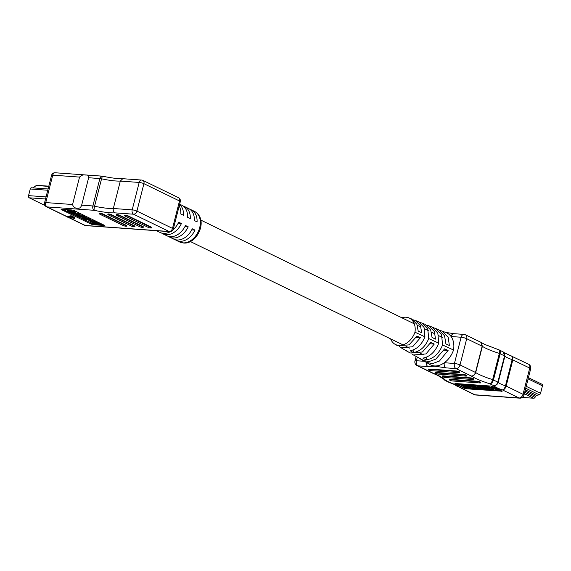 <?xml version="1.0" encoding="UTF-8"?>
<svg xmlns="http://www.w3.org/2000/svg" width="571" height="571" viewBox="0 0 571 571"><rect width="100%" height="100%" fill="white"/><g stroke="black" fill="none" stroke-linecap="round" stroke-linejoin="round"><path stroke-width="0.86" d="M511.866 356.104L512.837 359.866L506.149 386.089L523.043 394.297L529.724 368.074A4.083 2.926 -64.1 0 0 528.489 364.177L504.157 352.664L504.921 356.083L498.233 382.313C497.391 384.633 495.814 385.718 493.494 385.561C495.592 385.575 497.055 384.411 497.869 382.07L504.557 355.84L503.051 351.822L499.225 349.959L484.793 344.456L481.132 342.45L482.381 346.333L475.693 372.556C474.886 374.897 473.416 376.046 471.289 376.025C473.288 375.975 474.679 374.783 475.479 372.435L482.16 346.212L480.796 342.257L465.465 334.806A4.083 4.083 0 0 0 463.973 334.406A4.083 2.741 94.1 0 0 461.118 337.24L451.083 336.519A20.106 14.411 -64.1 0 0 446.279 332.707L442.125 331.059L448.206 337.347L449.377 345.505L445.915 343.906L444.552 335.812L438.435 329.595L433.118 327.576M424.324 361.1L429.827 364.526A20.106 14.411 -64.1 0 0 444.345 362.742A4.083 2.741 94.1 0 0 445.915 367.867L434.802 366.182L428.029 366.582L417.943 365.854L433.225 373.284A33.025 6.345 14.3 0 1 438.528 375.597A33.025 6.345 14.3 0 1 445.765 380.629L443.274 378.88L449.377 382.384A16.002 3.076 14.3 0 1 455.144 384.661A16.002 3.076 14.3 0 1 458.385 386.76L474.116 394.582A4.083 4.083 0 0 0 475.607 394.982L519.724 398.158A4.083 4.083 0 0 0 523.978 395.089A4.083 0.785 -165.7 0 0 523.043 394.297A4.083 2.926 -64.1 0 1 519.025 397.966L502.501 389.936C503.772 389.586 504.764 388.216 505.463 385.825L512.151 359.594C512.658 357.246 512.33 356.033 511.166 355.94M474.951 385.682L473.238 384.854L470.996 384.69L470.79 385.511L475.664 387.88L473.423 387.723L473.637 386.902L468.755 384.526L466.514 384.369L466.307 385.189L471.189 387.559L468.948 387.402L469.155 386.574L464.273 384.204L462.032 384.047L461.825 384.868L466.978 387.374A2.163 0.414 -165.7 0 0 469.933 388.144L479.533 388.837L479.633 388.444M491.51 386.167L490.974 386.967L493.687 388.28L489.839 388.009L490.054 387.181L487.341 385.868L485.421 385.725L485.207 386.553L491.717 389.715L493.637 389.85L493.851 389.029L493.158 388.694M491.66 387.302L490.054 387.181M500.824 390.428L465.743 387.845M457.635 384.169L456.429 383.584M485.271 386.317L483.823 385.611L475.821 385.04A2.163 0.414 -165.7 0 0 475.079 385.161L474.872 385.982A2.163 0.414 -165.7 0 0 475.365 386.403L479.162 388.244A2.163 0.414 -165.7 0 0 482.117 389.022L490.125 389.6L490.275 389.008M484.551 387.688L481.018 387.431L479.79 386.831M460.626 383.94L457.742 383.733L457.535 384.561L464.045 387.723L466.921 387.93L460.412 384.768L460.626 383.94L461.903 384.561M411.827 353.806L413.44 354.984L426.016 353.913L434.26 344.056L430.798 342.457L422.426 352L410.049 353.006L405.774 350.301M399.329 346.518L400.928 347.696L412.612 346.79L420.406 337.668L416.944 336.069L409.043 344.884L397.559 345.733L394.961 344.22A17.073 12.241 -64.1 0 0 414.981 332.222L424.917 336.804C421.669 344.791 416.751 349.438 410.156 350.751L413.34 352.592C420.256 351.372 425.388 346.697 428.728 338.567L438.735 343.185C435.273 351.786 429.992 356.761 422.904 358.117L426.094 359.958C433.517 358.702 439.013 353.699 442.568 344.955L453.538 350.023A20.106 14.411 -64.1 0 0 451.083 336.519A4.083 2.741 94.1 0 1 453.938 333.685L463.973 334.406M425.952 362.271L432.518 363.627L439.42 361.036L448.107 350.437L444.645 348.838L435.816 359.116L428.964 361.607L422.54 360.287L418.272 357.596M390.65 338.881A17.073 12.241 -64.1 0 0 394.961 344.22M400.928 347.696L407.259 351.386M413.44 354.984L422.247 359.68L419.771 358.674M523.978 395.089L530.659 368.866A4.083 0.785 14.3 0 0 529.724 368.074L512.151 359.594A11.92 2.291 14.3 0 1 507.433 357.76A11.92 2.291 14.3 0 1 504.921 356.083L499.354 353.399C499.861 351.044 499.589 349.852 498.547 349.802C500.06 350.03 500.596 351.329 500.153 353.699L493.465 379.929C492.702 382.299 491.503 383.591 489.875 383.805C491.031 383.412 491.959 382.02 492.666 379.622L499.354 353.399A28.943 5.56 14.3 0 1 486.028 348.353A28.943 5.56 14.3 0 1 482.381 346.333L466.707 338.703A4.083 0.785 -165.7 0 0 461.118 337.24L454.43 363.463L444.345 362.742A20.106 14.411 -64.1 0 0 453.538 350.023M440.198 330.509L442.125 331.059M426.744 325.185L428.657 325.727L434.353 331.53L435.53 339.117L432.069 337.525L430.705 330.002L424.995 324.271L419.514 322.165M413.29 319.867L415.196 320.388L420.492 325.72L421.676 332.736L418.215 331.137L416.866 324.2L411.555 318.946L408.765 317.84A17.073 12.241 -64.1 0 0 401.834 317.776M415.196 320.388L418.586 321.737L424.032 327.39L424.917 336.804M428.728 338.567L427.743 328.925L421.983 323.079M428.657 325.727L432.033 327.062L437.836 333.114L438.735 343.185M442.568 344.955L441.561 334.663L435.437 328.411M414.981 332.222A17.073 12.241 -64.1 0 0 408.765 317.84M428.3 369.565L428.407 369.152A2.034 0.393 14.3 0 1 429.099 369.037L456.336 371A2.034 0.393 14.3 0 1 459.12 371.728L459.17 371.75A2.034 0.393 14.3 0 1 459.634 372.142L459.534 372.556A2.034 0.393 14.3 0 1 458.834 372.677L431.597 370.715A2.034 0.393 14.3 0 1 428.821 369.987L428.764 369.958A2.034 0.393 14.3 0 1 428.3 369.565A2.034 0.393 14.3 0 1 428.992 369.451L456.236 371.407A2.034 0.393 14.3 0 1 459.013 372.135L459.07 372.164A2.034 0.393 14.3 0 1 459.534 372.556M435.352 372.991L435.452 372.577A2.034 0.393 14.3 0 1 436.151 372.463L463.388 374.426A2.034 0.393 14.3 0 1 466.164 375.154L466.222 375.176A2.034 0.393 14.3 0 1 466.685 375.568L466.578 375.982A2.034 0.393 14.3 0 1 465.886 376.096L438.649 374.141A2.034 0.393 14.3 0 1 435.866 373.413L435.816 373.384A2.034 0.393 14.3 0 1 435.352 372.991A2.034 0.393 14.3 0 1 436.044 372.877L463.281 374.833A2.034 0.393 14.3 0 1 466.064 375.561L466.114 375.59A2.034 0.393 14.3 0 1 466.578 375.982M442.397 376.417L442.504 376.003A2.034 0.393 14.3 0 1 443.203 375.889L470.44 377.852A2.034 0.393 14.3 0 1 473.216 378.58L473.273 378.602A2.034 0.393 14.3 0 1 473.737 378.994L473.63 379.408A2.034 0.393 14.3 0 1 472.938 379.522L445.701 377.567A2.034 0.393 14.3 0 1 442.918 376.839L442.868 376.81A2.034 0.393 14.3 0 1 442.397 376.417A2.034 0.393 14.3 0 1 443.096 376.303L470.333 378.259A2.034 0.393 14.3 0 1 473.116 378.987L473.166 379.016A2.034 0.393 14.3 0 1 473.63 379.408M449.448 379.843L449.555 379.43A2.034 0.393 14.3 0 1 450.248 379.315L477.492 381.278A2.034 0.393 14.3 0 1 480.268 382.006L480.325 382.028A2.034 0.393 14.3 0 1 480.789 382.42L480.682 382.834A2.034 0.393 14.3 0 1 479.99 382.948L452.746 380.993A2.034 0.393 14.3 0 1 449.969 380.265L449.912 380.236A2.034 0.393 14.3 0 1 449.448 379.843A2.034 0.393 14.3 0 1 450.148 379.729L477.385 381.685A2.034 0.393 14.3 0 1 480.161 382.413L480.218 382.442A2.034 0.393 14.3 0 1 480.682 382.834M466.321 388.78L463.959 388.166L455.28 383.948L454.88 383.612L455.472 383.512L490.725 386.046L493.087 386.667L502.159 391.221L466.321 388.78L466.528 387.959M456.372 385.646L474.915 394.789L519.025 397.966A4.083 2.741 94.1 0 0 519.724 398.158M465.465 334.806A4.083 2.926 -64.1 0 1 466.707 338.703L460.019 364.926L475.693 372.556A28.943 5.56 -165.7 0 0 492.666 379.622L498.233 382.313A11.92 2.291 -165.7 0 0 505.463 385.825L506.149 386.089C505.385 388.458 504.172 389.743 502.501 389.936A16.002 3.076 14.3 0 1 493.494 385.561L489.875 383.805A33.025 6.345 14.3 0 1 471.289 376.025L456.008 368.595L445.915 367.867M417.273 357.182L416.373 360.729A4.083 0.785 -165.7 0 0 414.974 360.965A4.083 4.083 0 0 0 417.144 365.647L432.483 373.099M426.294 362.471A4.083 2.741 94.1 0 0 428.029 366.582M503.051 351.822L504.214 352.728M420.406 337.668L416.238 337.368M434.26 344.056L430.113 343.756M448.107 350.437L443.981 350.137M426.837 357.039L426.094 359.958M414.111 349.58L413.34 352.592M493.637 389.85L490.924 388.53L494.772 388.808L497.484 390.129L499.404 390.264L492.894 387.102L493.016 386.631M499.404 390.264L499.518 389.793M492.894 387.102L490.974 386.967M489.839 388.009L487.134 386.688L487.341 385.868M487.134 386.688L485.207 386.553M490.125 389.6L488.498 388.808L480.811 388.251L477.556 386.674L483.323 387.088L485.757 388.273L487.684 388.408L483.616 386.439L483.823 385.611M487.684 388.408L487.834 387.823M483.616 386.439L475.607 385.86A2.163 0.414 -165.7 0 0 474.872 385.982M488.498 388.808L488.648 388.216M480.811 388.251L481.018 387.431M479.533 388.837L473.031 385.675L470.79 385.511M473.031 385.675L473.238 384.854M473.423 387.723L468.548 385.354L468.755 384.526M468.548 385.354L466.307 385.189M468.948 387.402L464.066 385.025L464.273 384.204M464.066 385.025L461.825 384.868M466.921 387.93L467.057 387.409M460.412 384.768L457.535 384.561M522.365 397.423L533.642 398.237A1.706 1.221 -64.1 0 0 535.034 397.373L535.748 396.231A1.706 1.221 115.9 0 1 536.797 395.396L539.217 394.789A1.706 1.221 -64.1 0 0 540.551 393.291L542.45 385.846A1.706 1.221 -64.1 0 0 541.936 384.226L528.418 377.659M114.964 212.869C113.515 212.027 112.965 210.571 113.329 208.501L120.317 181.086L122.758 178.702L141.601 180.043A3.462 2.32 -85.9 0 0 139.181 182.442L120.317 181.086A28.943 5.56 14.3 0 1 115.692 180.971A28.943 5.56 14.3 0 1 101.559 178.809L94.572 206.231A28.943 5.56 -165.7 0 0 108.704 208.394A28.943 5.56 -165.7 0 0 113.329 208.501L132.194 209.857L139.181 182.442A3.462 0.664 14.3 0 1 143.913 183.676L136.919 211.099L172.506 228.393L179.501 200.971L143.913 183.676A3.462 2.477 -64.1 0 0 142.864 180.386L178.452 197.68A3.462 2.477 -64.1 0 1 179.501 200.971A3.462 0.664 14.3 0 1 180.293 201.642L173.299 229.064A3.462 0.664 14.3 0 0 172.506 228.393A3.462 2.477 -64.1 0 1 169.109 231.498L133.521 214.204L114.964 212.869A32.404 6.224 14.3 0 1 110.032 212.733A32.404 6.224 14.3 0 1 94.208 210.314A3.462 0.65 -77.8 0 1 94.572 206.231A3.462 0.664 14.3 0 0 92.88 205.967L99.868 178.552L88.641 177.745C88.955 175.682 88.034 174.797 85.886 175.104C83.559 174.476 81.446 175.14 79.547 177.089L52.746 175.161L45.759 202.577L72.56 204.511L79.547 177.089M72.56 204.511C73.309 207.087 74.937 208.315 77.449 208.187C79.412 208.629 80.811 207.623 81.653 205.16L88.641 177.745M175.133 239.634A16.994 12.184 -64.1 0 0 176.432 240.412A16.994 12.184 -64.1 0 0 179.737 241.283A16.994 12.184 -64.1 0 0 194.975 230.113L192.27 228.793A16.994 12.184 115.9 0 1 177.031 239.97A16.994 12.184 115.9 0 1 173.72 239.092L169.651 237.115A16.994 12.184 -64.1 0 0 172.963 237.993A16.994 12.184 -64.1 0 0 188.202 226.815L185.489 225.502A16.994 12.184 115.9 0 1 170.251 236.672A16.994 12.184 115.9 0 1 166.939 235.802L162.871 233.825A16.994 12.184 -64.1 0 0 166.182 234.695A16.994 12.184 -64.1 0 0 181.421 223.525L178.709 222.205A16.994 12.184 115.9 0 1 173.042 229.756M168.352 236.337A16.994 12.184 -64.1 0 0 169.651 237.115M161.579 233.047A16.994 12.184 -64.1 0 0 162.871 233.825M170.358 231.64A16.994 12.184 115.9 0 1 163.47 233.382A16.994 12.184 115.9 0 1 160.166 232.504L157.182 231.055M61.475 209.671L61.083 209.343L61.675 209.243L71.917 209.978L74.28 210.599L104.536 225.438L93.701 224.803L91.331 224.182L61.475 209.671L61.589 209.236M99.511 213.875L99.618 213.461A2.034 0.393 14.3 0 1 100.318 213.347L100.375 213.354A2.034 0.393 14.3 0 1 103.158 214.082L126.227 225.288A2.034 0.393 14.3 0 1 126.691 225.681L126.591 226.095A2.034 0.393 14.3 0 1 125.891 226.216L125.827 226.209A2.034 0.393 14.3 0 1 123.05 225.481L99.982 214.268A2.034 0.393 14.3 0 1 99.511 213.875A2.034 0.393 14.3 0 1 100.211 213.761L100.275 213.761A2.034 0.393 14.3 0 1 103.051 214.489L126.127 225.702A2.034 0.393 14.3 0 1 126.591 226.095M107.84 214.475L107.94 214.061A2.034 0.393 14.3 0 1 108.64 213.947L108.704 213.954A2.034 0.393 14.3 0 1 111.481 214.675L134.549 225.888A2.034 0.393 14.3 0 1 135.02 226.28L134.913 226.694A2.034 0.393 14.3 0 1 134.221 226.808L134.156 226.808A2.034 0.393 14.3 0 1 131.373 226.08L108.304 214.867A2.034 0.393 14.3 0 1 107.84 214.475A2.034 0.393 14.3 0 1 108.533 214.353L108.597 214.361A2.034 0.393 14.3 0 1 111.374 215.089L134.449 226.302A2.034 0.393 14.3 0 1 134.913 226.694M116.163 215.074L116.263 214.66A2.034 0.393 14.3 0 1 116.962 214.546L117.026 214.546A2.034 0.393 14.3 0 1 119.803 215.274L142.878 226.487A2.034 0.393 14.3 0 1 143.342 226.88L143.235 227.294A2.034 0.393 14.3 0 1 142.543 227.408L142.479 227.408A2.034 0.393 14.3 0 1 139.695 226.68L116.627 215.467A2.034 0.393 14.3 0 1 116.163 215.074A2.034 0.393 14.3 0 1 116.855 214.953L116.919 214.96A2.034 0.393 14.3 0 1 119.696 215.688L142.771 226.901A2.034 0.393 14.3 0 1 143.235 227.294M124.485 215.674L124.592 215.26A2.034 0.393 14.3 0 1 125.285 215.146L125.349 215.146A2.034 0.393 14.3 0 1 128.125 215.874L151.201 227.087A2.034 0.393 14.3 0 1 151.665 227.479L151.558 227.893A2.034 0.393 14.3 0 1 150.865 228.007L150.801 228.007A2.034 0.393 14.3 0 1 148.025 227.279L124.949 216.066A2.034 0.393 14.3 0 1 124.485 215.674A2.034 0.393 14.3 0 1 125.177 215.553L125.242 215.56A2.034 0.393 14.3 0 1 128.025 216.288L151.094 227.501A2.034 0.393 14.3 0 1 151.558 227.893M162.328 231.005A3.462 2.32 -85.9 0 0 162.913 231.169L149.595 230.213A3.462 2.32 -85.9 0 1 149.002 230.049L169.109 231.498A3.462 2.32 -85.9 0 0 169.701 231.655A3.462 3.462 0 0 0 173.299 229.064M71.111 215.759L67.649 216.302L67.442 217.123L74.701 218.429L74.908 217.608L71.111 215.759L70.904 216.587L67.442 217.123M91.745 223.204L93.601 224.103L101.117 224.639L101.324 223.818L95.307 220.898L93.473 220.763L93.266 221.584L97.427 223.611L91.745 223.204L91.96 222.376L92.552 222.419M95.407 222.626L94.807 222.583M67.407 209.65L67.164 210.521L67.899 210.421C66.878 210.364 66.914 210.606 68.013 211.142L74.052 213.939M74.023 214.032L79.283 214.667L72.638 213.126L71.889 212.633L75.422 212.79L74.758 212.469L68.855 211.284L68.648 210.749L71.675 210.97L71.882 210.142L71.475 209.942M75.422 212.79L75.629 211.962L74.965 211.641L69.534 210.692M79.283 214.667L79.497 213.847L78.834 213.518L73.509 212.626M93.102 223.861L62.624 209.307M103.201 224.646L101.153 224.503M84.208 216.88C85.507 216.937 85.407 216.63 83.916 215.959L78.912 214.311M89.982 219.685C91.196 219.664 91.267 219.442 90.204 219.014L85.35 217.33L85.143 218.158L89.005 219.621L89.069 220.185L88.098 220.113L84.401 218.843L84.429 217.722M88.319 219.293L85.828 218.607L84.472 217.551M93.373 221.163L90.818 220.135M179.644 204.182L181.799 205.232A16.994 12.184 115.9 0 1 187.581 217.28L190.293 218.593A16.994 12.184 -64.1 0 0 184.512 206.545L188.573 208.522A16.994 12.184 115.9 0 1 194.361 220.57L197.074 221.891A16.994 12.184 -64.1 0 0 191.285 209.843A16.994 12.184 -64.1 0 0 189.872 209.3M184.512 206.545A16.994 12.184 -64.1 0 0 183.098 206.003M179.18 206.01A16.994 12.184 115.9 0 1 180.807 213.982L183.519 215.303A16.994 12.184 -64.1 0 0 179.572 204.454M177.303 213.368L175.732 219.521M122.758 178.702C117.876 178.83 111.217 178.002 102.766 176.225A3.462 0.65 102.2 0 0 101.559 178.809A3.462 0.664 14.3 0 0 99.868 178.552A3.462 2.32 -85.9 0 1 102.288 176.154A3.462 2.32 -85.9 0 1 102.68 176.232M191.728 229.877L194.975 230.113M184.947 226.587L188.202 226.815M178.166 223.29L181.421 223.525M84.001 217.708C85.293 217.758 85.2 217.451 83.709 216.787L77.677 215.06C76.386 215.003 76.478 215.31 77.97 215.981L82.981 217.63L84.922 217.601L85.129 216.78M77.806 214.56L77.677 215.06L76.757 215.16L76.971 214.339M78.391 215.381L78.405 215.931L82.36 217.315L83.287 217.38L83.273 216.837L79.319 215.453L78.391 215.381L78.405 215.931L78.541 215.395M83.409 216.901L83.287 217.38L83.273 216.837M79.326 215.453L82.574 216.488L82.36 217.315M78.62 214.346L78.834 213.518M74.758 212.469L74.965 211.641M68.984 210.77L68.855 211.284L68.648 210.749M71.675 210.97L71.011 210.642L71.197 209.928M71.011 210.642L67.899 210.421L68.077 209.7M71.132 212.298L71.546 212.855M89.005 219.621L89.069 220.185L89.19 219.714M84.608 218.015L84.401 218.843L83.723 217.687M89.768 220.506C90.982 220.492 91.06 220.263 89.997 219.842C91.06 220.263 90.982 220.492 89.768 220.506L83.773 218.8C82.617 218.222 82.567 217.979 83.623 218.072L82.866 218.165L83.081 217.344M90.204 219.014L89.997 219.842L85.143 218.158M101.117 224.639L95.1 221.719L95.307 220.898M95.1 221.719L93.266 221.584M94.757 222.761L91.117 220.991L89.354 220.863L92.994 222.633L94.757 222.761L94.865 222.362M91.117 220.991L91.331 220.17M89.354 220.863L89.454 220.485M74.701 218.429L70.904 216.587M44.995 205.474L29.214 197.809A1.727 1.156 -85.9 0 1 28.55 195.632L30.249 188.972A1.727 1.156 -85.9 0 1 31.455 187.773L48.092 188.972M33.054 187.888L36.258 185.504A1.727 1.156 -85.9 0 1 36.858 185.311L48.806 186.175M417.144 365.647A4.083 2.926 -64.1 0 0 417.943 365.854A4.083 2.741 94.1 0 1 416.373 360.729L424.581 361.315M459.07 372.164L459.17 371.75M459.013 372.135L459.12 371.728M456.236 371.407L456.336 371M428.992 369.451L429.099 369.037M466.114 375.59L466.222 375.176M466.064 375.561L466.164 375.154M463.281 374.833L463.388 374.426M436.044 372.877L436.151 372.463M473.166 379.016L473.273 378.602M473.116 378.987L473.216 378.58M470.333 378.259L470.44 377.852M443.096 376.303L443.203 375.889M480.218 382.442L480.325 382.028M480.161 382.413L480.268 382.006M477.385 381.685L477.492 381.278M450.148 379.729L450.248 379.315M475.607 394.982A4.083 2.741 94.1 0 1 474.915 394.789A4.083 2.926 115.9 0 1 474.116 394.582M456.008 368.595A4.083 2.926 -64.1 0 0 460.019 364.926A4.083 0.785 14.3 0 0 454.43 363.463A4.083 2.741 94.1 0 0 456.008 368.595M464.066 387.723L463.959 388.166M455.394 383.505L455.28 383.948M501.688 390.85L501.574 391.321M475.607 385.86L475.821 385.04M524.328 393.712L533.642 398.237M525.013 391.014L535.748 396.231M525.32 389.822L536.797 395.396M524.678 392.341L535.034 397.373M525.727 388.23L539.217 394.789M526.212 386.324L540.551 393.291M528.111 378.88L542.45 385.846M194.54 211.42C208.986 219.371 197.259 244.516 183.584 243.025L179.687 241.99A16.994 12.184 -64.1 0 0 182.991 242.868A16.994 12.184 -64.1 0 0 199.001 229.849A16.994 12.184 -64.1 0 0 194.54 211.42L191.285 209.843M81.653 205.16L92.88 205.967A3.462 2.32 -85.9 0 0 94.208 210.314L47.086 206.923L67.506 216.844M68.449 217.301L85.236 225.459L149.002 230.049M125.177 215.553L125.285 215.146M151.094 227.501L151.201 227.087M128.025 216.288L128.125 215.874M125.242 215.56L125.349 215.146M116.855 214.953L116.962 214.546M142.771 226.901L142.878 226.487M119.696 215.688L119.803 215.274M116.919 214.96L117.026 214.546M108.533 214.353L108.64 213.947M134.449 226.302L134.549 225.888M111.374 215.089L111.481 214.675M108.597 214.361L108.704 213.954M100.211 213.761L100.318 213.347M126.127 225.702L126.227 225.288M103.051 214.489L103.158 214.082M100.275 213.761L100.375 213.354M104.065 225.067L103.943 225.538M93.872 224.118L93.701 224.803M91.546 223.361L91.331 224.182M102.766 176.225A3.462 3.462 0 0 0 102.288 176.154L55.166 172.763A3.462 2.32 94.1 0 0 52.746 175.161A3.462 0.664 14.3 0 0 51.561 175.361L44.574 202.776A3.462 0.664 14.3 0 1 45.759 202.577A3.462 2.32 94.1 0 0 47.086 206.923A3.462 2.477 -64.1 0 1 46.415 206.745L67.478 216.98M67.963 217.216L84.565 225.281A3.462 2.477 -64.1 0 0 85.236 225.459A3.462 2.32 94.1 0 0 85.828 225.624L149.595 230.213M133.521 214.204A3.462 2.477 -64.1 0 0 136.919 211.099A3.462 0.664 14.3 0 0 132.194 209.857A3.462 2.32 94.1 0 0 133.521 214.204M83.709 216.787L83.916 215.959M82.759 216.323L82.966 215.503M78.698 215.131L78.827 214.632M79.754 216.58L79.969 215.759M75.707 214.132L75.922 213.311M73.302 213.447L73.502 212.648M72.638 213.126L72.774 212.598M72.01 212.269L72.217 211.448M69.319 211.513L69.505 210.813M88.098 220.113L88.305 219.285M85.621 219.435L85.828 218.607M88.498 219.114L88.705 218.286M47.771 190.236L30.249 188.972M28.55 195.632L46.073 196.895M48.749 186.403L36.258 185.504M45.544 198.979L29.214 197.809M200.799 220.085L414.289 323.828M417.315 325.299L421.005 327.09M424.531 328.803L428.357 330.666M431.476 332.179L435.131 333.956M438.621 335.648L442.454 337.518M190.364 241.554L403.005 344.884M405.967 346.326L409.792 348.182M420.128 353.206L423.711 354.948M443.267 378.873L437.736 375.39L432.661 373.177M457.499 386.503L454.345 384.454L448.984 382.342M448.685 382.22L444.852 380.365M530.659 368.866A4.083 4.083 0 0 0 528.489 364.177M414.974 360.965L416.102 356.532M445.373 332.343L453.938 333.685M179.687 241.99L176.432 240.412M162.913 231.169L169.701 231.655M180.293 201.642A3.462 3.462 0 0 0 178.452 197.68M142.864 180.386A3.462 3.462 0 0 0 141.601 180.043M84.565 225.281A3.462 3.462 0 0 0 85.828 225.624M44.574 202.776A3.462 3.462 0 0 0 46.415 206.745M55.166 172.763A3.462 3.462 0 0 0 51.561 175.361M90.753 220.399L90.96 219.578"/></g></svg>

